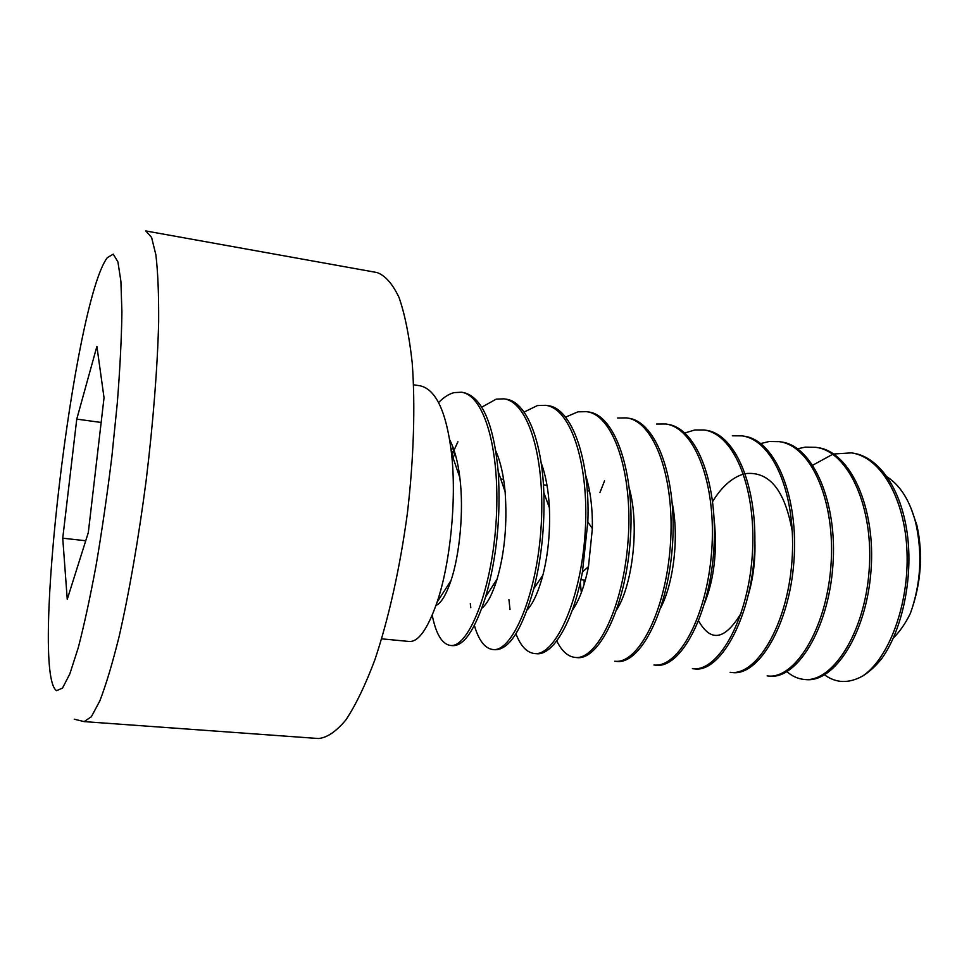 <?xml version="1.0" encoding="UTF-8"?>
<svg xmlns="http://www.w3.org/2000/svg" width="969" height="969" viewBox="0 0 969 969"><rect width="100%" height="100%" fill="white"/><g stroke="black" fill="none" stroke-linecap="round" stroke-linejoin="round"><path stroke-width="1.45" d="M911.054 508.277L916.831 525.077C923.324 554.111 921.168 583.544 910.375 613.401C905.397 623.539 899.716 631.74 893.345 638.002M910.375 613.401C920.877 583.871 922.633 553.565 915.644 522.473C909.867 500.682 900.419 485.53 887.301 477.014M824.595 674.896C836.126 683.29 848.832 683.666 862.701 676.011C888.488 658.859 909.152 605.019 906.996 551.761C905.01 498.454 880.712 456.956 851.412 452.874L833.691 454.013M797.535 448.804L805.312 447.133L815.644 447.315C848.699 451.094 874.159 508.301 869.108 570.656C864.627 633.508 831.886 683.278 803.858 679.39L803.555 679.366C797.572 678.675 792.036 676.12 786.949 671.687M832.698 454.304L812.846 465.144M851.412 452.874L853.18 453.153C878.835 456.944 901.085 488.642 907.214 533.289C913.379 577.887 902.284 629.523 882.165 657.987C876.012 665.8 869.52 671.808 862.701 676.011M760.701 443.548L769.156 441.513L779.209 441.646C811.877 445.716 836.017 503.19 830.869 566.611C826.133 629.983 794.156 679.887 767.472 675.902L767.182 675.865M684.901 432.961L694.809 429.982L704.281 429.994C735.12 434.366 757.152 490.75 752.186 556.63C747.39 621.735 717.351 672.183 692.653 668.707L692.387 668.683M584.113 584.44L584.137 580.007M599.956 492.531L604.535 480.915M565.496 417.167L577.899 411.849L586.415 411.655C613.51 414.369 633.217 473.95 628.094 540.339C623.406 607.236 596.468 660.688 574.992 657.406L574.762 657.382C567.616 656.388 561.62 650.889 556.763 640.897M524.072 412.079L537.42 405.563L545.583 405.308C571.952 408.215 590.145 468.427 584.925 535.736C580.043 603.118 554.147 656.921 534.234 653.494L534.028 653.469C526.603 652.367 520.571 645.814 515.932 633.811M510.009 609.331L508.919 599.557M481.775 407.174L496.14 399.155L503.941 398.84C529.147 402.05 545.971 460.965 540.896 530.091C535.99 598.6 511.147 652.876 492.676 649.496L492.47 649.472C484.718 648.213 478.686 640.23 474.398 625.502M470.801 607.66L470.304 603.59M496.903 453.577L496.37 454.74M454.982 453.189L453.092 457.962M438.569 402.559C443.79 397.266 448.938 393.947 454.049 392.627L461.462 392.227C485.421 395.461 500.985 454.207 495.922 524.423C490.98 593.84 467.518 648.37 450.282 645.427L450.101 645.402C441.864 643.84 435.905 633.774 432.222 615.218M452.111 455.079L454.073 450.294M454.655 448.926L457.913 441.755M792.363 531.981C785.096 490.399 769.398 470.958 745.282 473.635M743.55 474.059C732.031 477.596 721.735 486.741 712.663 501.482M698.637 620.923C710.883 642.617 725.078 639.976 741.237 613.014M748.722 593.5C753.337 577.318 755.396 559.961 754.899 541.417M704.778 602.779C714.238 578.311 717.375 550.755 714.214 520.147M732.322 435.808L742.097 435.868C773.88 440.265 796.881 496.54 791.927 561.584C787.167 626.047 755.917 676.229 730.42 672.341L730.141 672.316M769.023 676.047L769.313 676.071C796.397 679.887 828.338 629.535 832.843 566.102C837.906 503.141 813.27 445.57 781.05 441.925L779.209 441.646M732.007 672.486L732.285 672.522C758 676.435 789.129 625.95 793.877 561.972C799.037 497.933 775.745 440.083 743.974 436.159L742.097 435.868M694.301 668.864L694.567 668.901C719.071 672.716 749.412 621.941 754.197 556.848C759.163 491.162 737.046 434.524 706.195 430.284L704.281 429.994M656.57 424.047L665.739 423.998C695.088 427.644 716.794 485.021 711.658 551.397C706.789 617.132 678.227 667.98 654.184 665.013L653.93 664.988M655.868 665.17L656.122 665.206C679.766 668.586 708.872 617.544 713.693 551.797C718.683 485.263 697.559 428.504 667.689 424.301L665.739 423.998M616.708 661.415L616.95 661.439C639.867 664.31 667.484 612.844 672.377 546.468C677.525 479.425 656.788 421.672 628.445 418.196L626.459 417.893C654.487 420.849 675.538 479.498 670.294 546.068C665.424 612.529 637.808 664.213 614.964 661.246L614.721 661.221M617.616 418.002L626.459 417.893M576.785 657.576L577.015 657.6C598.685 660.458 625.296 608.157 630.201 541.029C635.446 473.793 615.424 414.756 588.437 411.97L586.415 411.655M536.075 653.663L536.293 653.687C552.463 656.013 573.006 623.115 582.442 571.976L587.832 521.94C590.303 459.803 571.783 407.428 547.642 405.636L545.583 405.308M494.578 649.678L494.771 649.702C509.028 650.175 522.061 629.802 533.846 588.546C541.489 558.362 544.82 526.385 543.827 492.603C542.059 439.938 526.191 401.372 506.036 399.167L503.941 398.84M452.232 645.608L452.426 645.633C463.812 646.287 474.858 630.092 485.566 597.037C496.734 558.374 500.949 516.538 498.211 471.528C493.609 423.441 482.065 397.12 463.606 392.566L461.462 392.227M805.36 679.535L805.651 679.572C833.946 683.036 866.25 634.332 870.974 571.201C876.146 508.156 850.31 451.372 817.448 447.593L815.644 447.315M409.051 641.466L409.221 641.478C418.414 642.072 427.704 628.99 437.067 602.233C449.991 564.515 456.908 500.319 451.506 453.25C446.455 411.995 436.05 389.514 420.304 385.832L413.606 384.79M660.919 607.333C673.419 583.229 679.317 537.577 672.28 503.383M580.31 582.333L581.327 592.665M616.781 609.586C632.176 585.651 639.879 526.894 629.402 488.703M541.61 577.052L541.719 579.438M572.255 610.313C579.087 600.865 584.501 586.318 588.474 566.659L592.362 528.589C592.653 508.398 590.424 490.629 585.688 475.294M527.306 609.816C533.277 603.227 538.461 591.708 542.846 575.271C548.139 554.498 550.319 531.981 549.387 507.72C548.49 490.108 545.741 475.137 541.138 462.794M481.884 608.205C487.395 603.772 492.47 594.058 497.097 579.074C504.679 552.924 507.356 523.829 505.115 491.767C503.601 475.234 500.501 461.644 495.801 450.997M453.104 447.545L451.166 450.282M435.977 605.468C441.113 603.202 446.103 594.942 450.96 580.673C459.548 555.176 464.09 511.39 459.851 477.608C457.889 461.68 454.497 449.083 449.677 439.817M377.062 272.555C385.202 275.475 392.53 283.784 399.046 297.483C404.885 314.319 409.281 336.098 412.213 362.818C415.386 405.914 413.787 458.47 407.416 513.037C400.088 567.483 388.63 618.803 374.882 659.78C365.434 684.938 355.793 704.96 345.957 719.822C336.267 731.474 327.11 737.712 318.486 738.523L84.133 721.614L91.352 716.757L99.831 700.902C106.009 684.877 112.452 663.39 119.139 636.463C129.156 592.677 138.676 537.977 146.186 480.2C153.199 422.375 157.523 367.021 158.65 322.108C158.831 294.37 157.911 271.962 155.888 254.908L151.6 237.441L145.798 230.949L377.062 272.555M96.9 346.357L104.034 397.738L88.312 532.587L67.249 599.327L62.743 538.195L76.757 419.117L96.9 346.357M62.743 538.195L85.732 540.75M76.757 419.117L101.151 422.46M56.553 690.667L62.488 688.123L69.829 673.891L78.21 647.886C84.194 624.932 90.19 597.219 96.21 564.733C102.036 530.261 107.244 494.335 111.835 456.956L117.322 402.801C120.011 368.45 121.537 338.278 121.912 312.284L120.907 281.325L117.915 261.86L113.252 254.144L107.293 257.693C74.032 301.371 29.797 673.346 56.553 690.667M916.831 525.077L915.644 522.473M767.472 675.902L769.313 676.071M730.42 672.341L732.285 672.522M692.653 668.707L694.567 668.901M654.184 665.013L656.122 665.206M614.964 661.246L616.95 661.439M574.992 657.406L577.015 657.6M534.234 653.494L536.293 653.687M492.676 649.496L494.771 649.702M450.282 645.427L452.426 645.633M803.858 679.39L805.651 679.572M381.677 638.837L409.221 641.478M582.43 571.976L588.462 566.647M587.832 521.976L592.35 528.589M533.858 588.51L542.834 575.271M543.827 492.603L549.375 507.708M485.602 596.94L497.085 579.062M498.211 471.528L505.115 491.755M437.104 602.137L450.936 580.673M451.506 453.322L459.839 477.608M451.578 453.516L453.964 449.967M74.25 719.192L84.133 721.614M580.903 579.644L585.349 580.152M707.079 594.142L707.854 594.227M458.313 473.199L459.282 473.332M500.731 478.989L503.601 479.376M543.439 484.815L547.013 485.299M587.25 490.798L589.552 491.101M630.165 496.649L631.231 496.794"/></g></svg>
